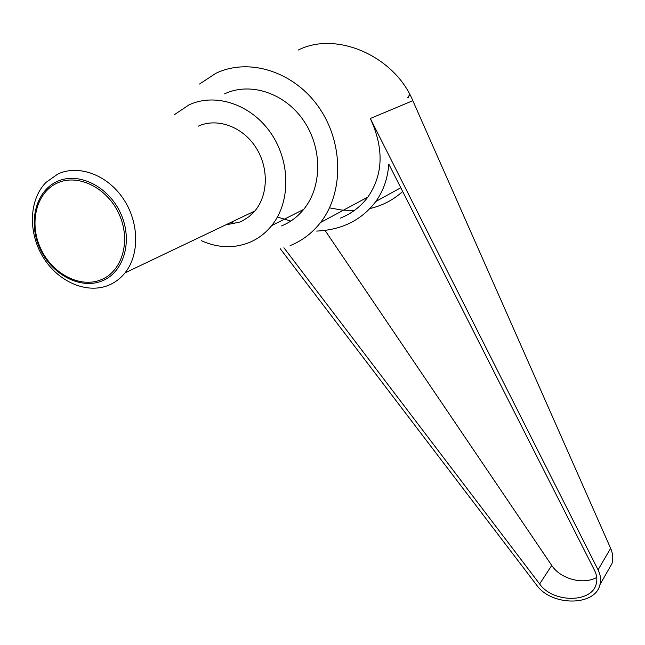 <?xml version="1.0" encoding="UTF-8"?>
<svg xmlns="http://www.w3.org/2000/svg" width="645" height="645" viewBox="0 0 645 645"><rect width="100%" height="100%" fill="white"/><g stroke="black" fill="none" stroke-linecap="round" stroke-linejoin="round"><path stroke-width="0.97" d="M108.562 285.275C114.987 282.623 120.47 278.495 125.009 272.875C139.78 254.662 139.256 222.203 123.163 198.547C107.207 174.795 78.545 164.249 57.865 174.013L45.989 182.406C28.92 199.708 27.969 232.643 43.086 257.145C58.05 281.744 86.696 294.281 108.562 285.275M56.978 181.559C78.384 171.36 108.747 186.397 120.776 213.632C133.136 240.722 124.017 272.222 102.273 280.849C80.698 289.879 51.955 274.867 40.071 248.809C27.88 222.888 35.378 191.363 56.978 181.559M225.589 224.936L239.892 222.033L242.302 220.937L249.043 216.656L254.856 210.988C268.481 194.927 268.909 166.845 255.339 146.625C241.891 126.315 216.817 117.543 198.12 126.218M57.131 183.107C36.12 192.629 28.807 223.299 40.675 248.535C52.237 273.907 80.222 288.508 101.209 279.712C122.365 271.303 131.209 240.658 119.18 214.317C107.473 187.84 77.956 173.199 57.131 183.107M199.539 84.019L215.801 73.345C249.018 57.3 294.056 71.587 318.775 107.223C343.68 142.714 343.801 192.823 320.517 222.525C312.196 233.135 302.045 240.843 290.065 245.632M277.439 217.018L290.798 221.074M174.65 114.528L188.848 104.966C215.406 92.348 251.381 104.409 270.981 133.297C290.742 162.064 290.621 202.272 271.674 225.613C265.385 233.377 257.79 239.069 248.897 242.689C233.377 248.615 217.486 247.938 201.232 240.65M234.643 223.759L231.45 222.146M316.663 231.079C342.027 229.91 361.74 220.05 375.809 201.498C383.469 190.767 387.79 178.286 388.782 164.048L594.577 570.454C596.835 575.018 597.399 579.452 596.262 583.757C592.11 603.212 552.878 603.107 539.639 583.975L283.913 247.744M325.048 230.41L551.733 565.431C560.408 578.968 583.298 585.12 596.722 577.428M402.665 191.46C393.418 199.902 382.525 205.594 369.988 208.529M354.218 210.568L341.882 210.077L329.49 207.851M298.329 50.028C336.432 30.597 394.603 56.284 412.824 100.693L610.638 548.331C612.895 553.555 613.339 558.635 611.976 563.561L607.203 571.938M280.244 248.712L536.543 584.983C551.402 606.405 595.343 606.494 599.955 584.652C601.204 579.855 600.576 574.921 598.068 569.841L370.319 118.503L412.824 100.693M340.205 218.212C351.557 213.64 360.789 206.585 367.892 197.048C383.291 174.642 384.097 148.455 370.319 118.503M407.954 97.992L409.615 94.71L407.785 97.613M224.621 93.823C250.397 81.641 285.017 93.114 303.714 120.752C322.565 148.277 322.169 186.865 303.698 209.383C297.563 216.873 290.186 222.38 281.559 225.903M409.615 94.71L407.769 97.621M539.639 583.975L551.733 565.431M598.068 569.841L610.638 548.331M125.009 272.875L254.856 210.988M400.771 187.735L375.809 201.498M611.976 563.561L599.955 584.652M303.698 209.383L271.674 225.613M367.892 197.048L320.517 222.525"/></g></svg>
